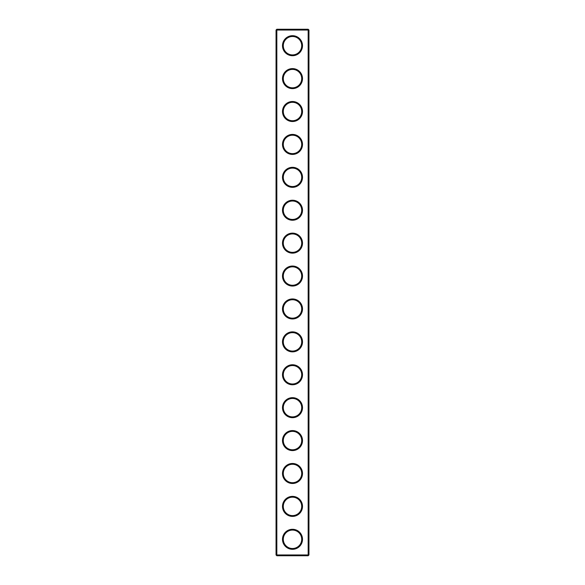 <?xml version="1.0" encoding="UTF-8"?>
<svg xmlns="http://www.w3.org/2000/svg" width="585" height="585" viewBox="0 0 585 585"><rect width="100%" height="100%" fill="white"/><g stroke="black" fill="none" stroke-linecap="round" stroke-linejoin="round"><path stroke-width="0.88" d="M308.163 555.75L308.953 554.96L308.953 30.04L276.047 30.04L276.047 554.96L276.837 555.75L308.163 555.75L308.163 29.25L276.837 29.25L276.837 555.75M276.047 554.96L308.953 554.96M276.047 30.04L276.837 29.25M302.503 45.703A10.003 10.003 0 0 1 287.498 54.368A10.003 10.003 0 0 1 287.498 37.038A10.003 10.003 0 0 1 302.503 45.703M302.503 78.609A10.003 10.003 0 0 1 287.498 87.275A10.003 10.003 0 0 1 287.498 69.944A10.003 10.003 0 0 1 302.503 78.609M302.503 111.516A10.003 10.003 0 0 1 287.498 120.181A10.003 10.003 0 0 1 287.498 102.85A10.003 10.003 0 0 1 302.503 111.516M302.503 144.422A10.003 10.003 0 0 1 287.498 153.087A10.003 10.003 0 0 1 287.498 135.757A10.003 10.003 0 0 1 302.503 144.422M302.503 177.328A10.003 10.003 0 0 1 287.498 185.993A10.003 10.003 0 0 1 287.498 168.663A10.003 10.003 0 0 1 302.503 177.328M302.503 210.234A10.003 10.003 0 0 1 287.498 218.9A10.003 10.003 0 0 1 287.498 201.569A10.003 10.003 0 0 1 302.503 210.234M302.503 243.141A10.003 10.003 0 0 1 287.498 251.806A10.003 10.003 0 0 1 287.498 234.475A10.003 10.003 0 0 1 302.503 243.141M302.503 276.047A10.003 10.003 0 0 1 287.498 284.712A10.003 10.003 0 0 1 287.498 267.382A10.003 10.003 0 0 1 302.503 276.047M302.503 308.953A10.003 10.003 0 0 1 287.498 317.618A10.003 10.003 0 0 1 287.498 300.288A10.003 10.003 0 0 1 302.503 308.953M302.503 341.859A10.003 10.003 0 0 1 287.498 350.525A10.003 10.003 0 0 1 287.498 333.194A10.003 10.003 0 0 1 302.503 341.859M302.503 374.766A10.003 10.003 0 0 1 287.498 383.431A10.003 10.003 0 0 1 287.498 366.1A10.003 10.003 0 0 1 302.503 374.766M302.503 407.672A10.003 10.003 0 0 1 287.498 416.337A10.003 10.003 0 0 1 287.498 399.007A10.003 10.003 0 0 1 302.503 407.672M302.503 440.578A10.003 10.003 0 0 1 287.498 449.243A10.003 10.003 0 0 1 287.498 431.913A10.003 10.003 0 0 1 302.503 440.578M302.503 473.484A10.003 10.003 0 0 1 287.498 482.15A10.003 10.003 0 0 1 287.498 464.819A10.003 10.003 0 0 1 302.503 473.484M302.503 506.391A10.003 10.003 0 0 1 287.498 515.056A10.003 10.003 0 0 1 287.498 497.725A10.003 10.003 0 0 1 302.503 506.391M302.503 539.297A10.003 10.003 0 0 1 287.498 547.962A10.003 10.003 0 0 1 287.498 530.632A10.003 10.003 0 0 1 302.503 539.297M301.714 45.703A9.214 9.214 0 0 1 287.893 53.681A9.214 9.214 0 0 1 287.893 37.725A9.214 9.214 0 0 1 301.714 45.703M301.714 78.609A9.214 9.214 0 0 1 287.893 86.587A9.214 9.214 0 0 1 287.893 70.631A9.214 9.214 0 0 1 301.714 78.609M301.714 111.516A9.214 9.214 0 0 1 287.893 119.494A9.214 9.214 0 0 1 287.893 103.538A9.214 9.214 0 0 1 301.714 111.516M301.714 144.422A9.214 9.214 0 0 1 287.893 152.4A9.214 9.214 0 0 1 287.893 136.444A9.214 9.214 0 0 1 301.714 144.422M301.714 177.328A9.214 9.214 0 0 1 287.893 185.306A9.214 9.214 0 0 1 287.893 169.35A9.214 9.214 0 0 1 301.714 177.328M301.714 210.234A9.214 9.214 0 0 1 287.893 218.212A9.214 9.214 0 0 1 287.893 202.256A9.214 9.214 0 0 1 301.714 210.234M301.714 243.141A9.214 9.214 0 0 1 287.893 251.119A9.214 9.214 0 0 1 287.893 235.163A9.214 9.214 0 0 1 301.714 243.141M301.714 276.047A9.214 9.214 0 0 1 287.893 284.025A9.214 9.214 0 0 1 287.893 268.069A9.214 9.214 0 0 1 301.714 276.047M301.714 308.953A9.214 9.214 0 0 1 287.893 316.931A9.214 9.214 0 0 1 287.893 300.975A9.214 9.214 0 0 1 301.714 308.953M301.714 341.859A9.214 9.214 0 0 1 287.893 349.837A9.214 9.214 0 0 1 287.893 333.881A9.214 9.214 0 0 1 301.714 341.859M301.714 374.766A9.214 9.214 0 0 1 287.893 382.744A9.214 9.214 0 0 1 287.893 366.788A9.214 9.214 0 0 1 301.714 374.766M301.714 407.672A9.214 9.214 0 0 1 287.893 415.65A9.214 9.214 0 0 1 287.893 399.694A9.214 9.214 0 0 1 301.714 407.672M301.714 440.578A9.214 9.214 0 0 1 287.893 448.556A9.214 9.214 0 0 1 287.893 432.6A9.214 9.214 0 0 1 301.714 440.578M301.714 473.484A9.214 9.214 0 0 1 287.893 481.462A9.214 9.214 0 0 1 287.893 465.506A9.214 9.214 0 0 1 301.714 473.484M301.714 506.391A9.214 9.214 0 0 1 287.893 514.369A9.214 9.214 0 0 1 287.893 498.413A9.214 9.214 0 0 1 301.714 506.391M301.714 539.297A9.214 9.214 0 0 1 287.893 547.275A9.214 9.214 0 0 1 287.893 531.319A9.214 9.214 0 0 1 301.714 539.297M308.953 30.04L308.163 29.25"/></g></svg>
